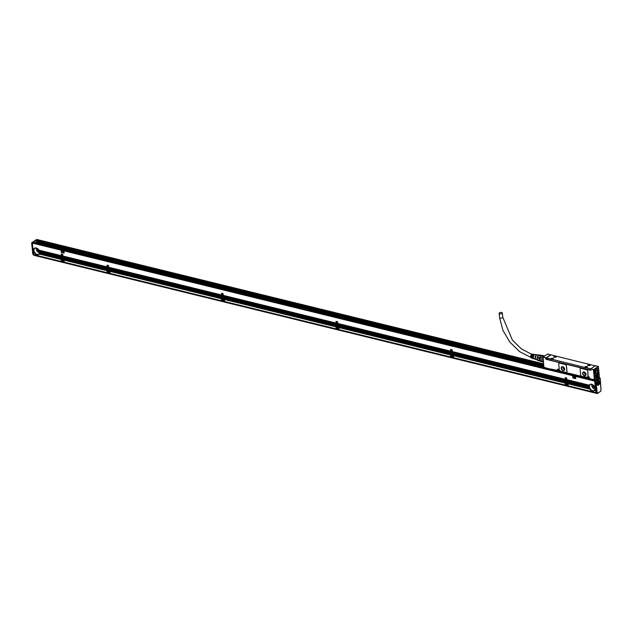 <?xml version="1.0" encoding="UTF-8"?>
<svg xmlns="http://www.w3.org/2000/svg" width="633" height="633" viewBox="0 0 633 633"><rect width="100%" height="100%" fill="white"/><g stroke="black" fill="none" stroke-linecap="round" stroke-linejoin="round"><path stroke-width="0.95" d="M597.378 392.595L595.875 392.618L594.704 381.09L32.362 243.112L32.924 248.674L33.81 248.896A3.806 2.659 55.6 0 1 34.404 248.247A3.806 2.659 55.6 0 1 38.914 250.146L61.314 255.645L61.314 253.817L61.694 255.732L62.572 255.954L62.572 254.126L62.952 256.049L107.119 266.881L107.009 265.077L107.507 266.976L108.385 267.189L108.275 265.385L108.765 267.284L221.653 294.986L221.542 293.174L222.033 295.081L222.911 295.294L222.8 293.483L223.299 295.389L336.186 323.083L336.076 321.279L336.566 323.178L337.444 323.392L337.334 321.588L337.824 323.487L450.712 351.188L450.601 349.376L451.1 351.283L451.978 351.497L451.859 349.685L452.358 351.592L565.245 379.286L565.245 377.466L565.625 379.381L566.503 379.594L566.503 377.774L566.883 379.689L589.283 385.188A3.806 2.659 55.6 0 1 589.869 384.54A3.806 2.659 55.6 0 1 594.387 386.439L595.273 386.652M596.112 392.531L596.555 392.745L596.112 392.531L595.012 381.652M595.06 380.702L596.492 392.618L597.148 392.436L596.009 381.216L595.06 380.702L599.443 377.695L600.195 378.13L601.057 390.15M599.823 381.881A2.453 1.385 103.8 0 0 597.884 380.908A2.453 1.385 103.8 0 0 596.927 383.867A2.453 1.385 103.8 0 0 597.03 384.389A2.453 1.385 103.8 0 0 598.778 384.919A2.453 1.385 103.8 0 0 599.823 381.881M598.913 381.208A1.978 1.116 103.8 0 0 598.462 380.86A1.978 1.116 103.8 0 0 597.734 381.074M596.966 384.16A1.788 1.005 103.8 0 0 597.378 384.468A1.788 1.005 103.8 0 0 597.639 384.468M598.462 381.113A1.788 1.005 103.8 0 0 598.225 380.995A1.788 1.005 103.8 0 0 597.726 381.082M596.974 384.176A1.978 1.116 103.8 0 0 597.52 384.698A1.978 1.116 103.8 0 0 598.082 384.603M599.285 381.794A1.788 1.005 103.8 0 0 599.277 381.754A1.788 1.005 103.8 0 0 598.723 381.121A1.788 1.005 103.8 0 0 597.228 383.289L596.966 383.226A1.788 1.005 103.8 0 0 596.974 383.511A1.788 1.005 103.8 0 0 597.022 383.772L597.283 383.843A1.788 1.005 103.8 0 0 597.869 384.587A1.788 1.005 103.8 0 0 598.652 384.286A1.788 1.005 103.8 0 0 598.683 384.255M599.38 382.474L597.417 383.82A1.693 0.95 103.8 0 0 598.707 384.223A1.693 0.95 103.8 0 0 599.38 382.474L599.095 382.356A1.788 1.005 103.8 0 0 599.087 382.087M599.095 382.356L597.022 383.772M597.362 383.266L599.324 381.921A1.693 0.95 103.8 0 0 599.301 381.826A1.693 0.95 103.8 0 0 598.185 381.39A1.693 0.95 103.8 0 0 597.362 383.266L597.228 383.289M599.831 377.79L600.116 378.407L599.831 377.79L595.447 380.797L596.009 381.216L600.116 378.407L599.443 377.695M600.116 378.407L601.026 390.355A0.76 0.427 103.8 0 1 600.646 391.226L597.647 393.386A1.234 0.696 103.8 0 1 597.236 393.481L600.306 391.558M596.856 393.386L597.236 393.481A1.234 0.696 103.8 0 1 596.832 392.951L596.452 392.856A1.234 0.696 103.8 0 0 596.856 393.386A1.234 0.696 103.8 0 0 597.061 393.386M596.389 392.808A1.424 0.807 103.8 0 0 596.872 393.441A1.424 0.807 103.8 0 0 597.085 393.441M596.872 393.441L34.142 255.368A1.424 0.807 -76.2 0 1 33.668 254.735L32.22 242.937L36.864 239.662M566.63 377.846L567.128 382.767L567.856 383.289L589.386 388.401A3.806 2.659 55.6 0 1 589.252 388.076L589.181 387.894A3.806 2.659 55.6 0 1 589.094 387.586L589.046 387.412A3.806 2.659 55.6 0 1 588.991 387.103L588.975 386.937A3.806 2.659 55.6 0 1 588.951 386.636L567.049 381.264L588.975 386.937M566.788 383.313L567.587 383.511L566.883 382.902L565.364 382.846L566.108 383.147A0.997 0.696 55.6 0 1 566.788 383.313L567.864 383.305M567.88 383.361L567.991 385.853L567.611 383.685M565.926 382.356L566.804 382.577L565.957 382.221L565.586 382.751M565.364 377.537L565.847 382.245L565.427 382.403A0.712 0.498 55.6 0 0 565.103 382.443L564.976 382.577A0.712 0.498 55.6 0 0 564.921 382.854L565.301 385.188L453.829 357.835L565.316 385.196L565.206 382.704A0.712 0.498 -124.4 0 1 565.253 382.387M452.097 349.748L452.595 354.662L453.323 355.184L565.103 382.443L453.268 355.026M450.775 354.852L453.331 355.2M453.347 355.263L453.457 357.756L453.109 355.501L452.492 355.437A0.997 0.696 55.6 0 1 451.408 356.308A0.997 0.696 55.6 0 1 451.369 355.16L450.791 355.018L450.997 357.067L453.283 357.629M450.838 349.44L451.313 354.14L450.902 354.298A0.712 0.498 55.6 0 0 450.569 354.345L450.443 354.48A0.712 0.498 55.6 0 0 450.387 354.757L450.775 357.091L339.296 329.738L450.791 357.099L450.672 354.607A0.712 0.498 -124.4 0 1 450.728 354.29M337.563 321.643L338.069 326.565L338.79 327.079M336.242 326.747L338.805 327.103A0.712 0.498 55.6 0 1 338.908 327.403L339.138 329.627L450.617 356.972M338.813 327.158L338.932 329.651L338.576 327.396L337.935 327.245L338.544 327.483M337.808 326.842L336.527 326.549M336.305 321.335L336.788 326.042L336.368 326.201A0.712 0.498 55.6 0 0 336.036 326.24L335.917 326.375A0.712 0.498 55.6 0 0 335.862 326.652L336.242 328.986L224.802 301.648M336.194 326.185A0.712 0.498 -124.4 0 0 336.147 326.501L336.258 328.994L224.778 301.64M223.038 293.546L223.536 298.459L224.264 298.974A0.712 0.498 55.6 0 1 224.383 299.298L224.604 301.522L336.083 328.875M221.716 298.649L224.272 298.998M224.288 299.061L224.399 301.553L224.05 299.298L223.409 299.14L224.019 299.377M223.283 298.744L221.993 298.444M221.779 293.237L222.254 297.937L221.843 298.096A0.712 0.498 55.6 0 0 221.51 298.143L221.384 298.278A0.712 0.498 55.6 0 0 221.328 298.554L221.708 300.889L110.237 273.535L221.708 300.889M221.669 298.088A0.712 0.498 -124.4 0 0 221.613 298.404L221.724 300.897M108.504 265.441L109.003 270.354L109.731 270.877A0.712 0.498 55.6 0 1 109.849 271.201L110.079 273.424L221.55 300.77M107.183 270.544L221.384 298.278M109.754 270.956L109.873 273.448L109.517 271.193L108.876 271.043L109.485 271.28M107.246 265.132L107.721 269.84L107.309 269.998A0.712 0.498 55.6 0 0 106.977 270.038L106.858 270.172A0.712 0.498 55.6 0 0 106.795 270.449L107.199 272.791L106.842 270.544L64.083 260.052L64.265 262.181L107.024 272.673M62.691 254.205L63.189 259.119L63.917 259.633A0.712 0.498 55.6 0 1 64.036 259.957L106.795 270.449M61.369 259.308L106.858 270.172M63.941 259.712L64.06 262.204L63.704 259.957L63.063 259.799L63.672 260.036M61.433 253.888L61.915 258.596L61.496 258.755A0.712 0.498 55.6 0 0 61.164 258.802L61.045 258.937A0.712 0.498 55.6 0 0 60.99 259.214L61.385 261.556L61.029 259.301L39.27 253.96L60.99 259.214M36.026 240.318L33.066 242.368M61.369 261.548L33.533 254.64L61.211 261.429M33.327 252.591L34.309 252.741L33.351 252.512L33.533 254.64M33.351 252.512L34.19 252.638A3.806 2.659 55.6 0 1 34.008 252.298L33.913 252.108A3.806 2.659 55.6 0 1 33.778 251.792L33.707 251.61A3.806 2.659 55.6 0 1 33.62 251.293L33.573 251.119A3.806 2.659 55.6 0 1 33.517 250.81L33.502 250.644A3.806 2.659 55.6 0 1 33.478 250.344L33.502 250.644M34.008 252.211L33.304 252.417M33.304 252.045L33.913 252.108M33.794 251.705L33.256 251.95M33.256 251.57L33.707 251.61M33.636 251.214L33.209 251.483M33.09 250.249L33.478 250.185A3.806 2.659 55.6 0 1 33.502 249.893L33.066 250.082M33.043 249.782L33.517 249.734A3.806 2.659 55.6 0 1 33.581 249.457L33.019 249.616M32.995 249.315L33.628 249.307A3.806 2.659 55.6 0 1 33.731 249.038L32.971 249.149M595.463 380.425L32.552 242.613L32.362 243.112M32.552 242.613L33.114 242.439M61.164 258.802L39.475 253.477L61.164 258.802M61.314 255.645L61.401 256.143L39.27 250.858A3.806 2.659 55.6 0 1 39.396 251.174L61.409 256.579L61.401 256.143M39.396 251.174L61.409 256.579M61.425 256.745L39.562 251.839A3.806 2.659 55.6 0 1 39.61 252.14L61.504 257.512L61.496 257.077M39.475 253.477A3.806 2.659 55.6 0 0 39.555 253.208L39.586 253.05A3.806 2.659 55.6 0 0 39.618 252.765L39.626 252.599A3.806 2.659 55.6 0 0 39.618 252.306L61.504 257.512M61.52 257.686L39.657 252.63M39.618 252.765L61.591 258.011M61.567 258.153L39.61 253.073A3.569 2.492 -124.4 0 1 39.562 253.192L61.63 258.786M62.873 258.929L61.994 258.715M62.018 258.573L62.896 258.786M62.825 258.462L61.947 258.24M61.971 258.106L62.849 258.319M62.778 257.995L61.899 257.773M61.923 257.639L62.802 257.853M62.73 257.528L61.852 257.307M61.876 257.172L62.754 257.386M62.683 257.053L61.805 256.84M61.828 256.697L62.707 256.919M62.635 256.587L61.757 256.373M61.781 256.23L62.659 256.452M62.588 256.12L61.71 255.906M61.417 259.395L61.591 261.524L63.886 262.086M61.409 259.332L61.971 259.617A0.997 0.696 55.6 0 0 63.158 261.215A0.997 0.696 55.6 0 0 63.086 259.894M64.044 262.197L61.789 261.651M64.06 262.204L61.591 261.524M62.169 259.498L62.145 259.506A0.997 0.696 55.6 0 1 62.857 259.672L63.704 259.957M63.276 258.881L107.381 269.389L63.253 259.024L107.444 270.03M107.381 269.389L63.205 258.557M63.229 258.414L107.404 269.254M107.333 268.922L63.158 258.082M63.181 257.947L107.357 268.78M107.286 268.455L63.11 257.615M63.134 257.481L107.309 268.313M107.238 267.988L63.063 257.148M63.086 257.014L107.262 267.846M107.191 267.522L63.015 256.681M63.039 256.539L107.214 267.379M107.143 267.055L62.968 256.215M63.759 259.435L106.977 270.038L63.759 259.435A0.712 0.498 55.6 0 0 63.403 259.221L63.253 259.024M107.183 272.783L64.424 262.291L107.199 272.791M108.686 270.164L107.808 269.951M107.832 269.816L108.71 270.03M108.639 269.698L107.76 269.484M107.784 269.341L108.662 269.563M108.591 269.231L107.713 269.017M107.737 268.875L108.615 269.096M108.544 268.764L107.665 268.55M107.689 268.408L108.567 268.621M108.496 268.297L107.618 268.083M107.642 267.941L108.52 268.155M108.449 267.83L107.57 267.617M107.594 267.474L108.472 267.688M108.401 267.363L107.523 267.15M107.23 270.631L107.404 272.768L109.691 273.329M107.222 270.576L107.784 270.861A0.997 0.696 55.6 0 0 108.971 272.459A0.997 0.696 55.6 0 0 108.9 271.13M107.578 272.886L109.873 273.448L107.594 272.886M107.982 270.742L107.958 270.742A0.997 0.696 55.6 0 1 108.662 270.908L109.517 271.193M109.09 270.125L221.906 297.494L109.066 270.259L221.969 298.127M221.906 297.494L109.018 269.793M109.042 269.65L221.93 297.352M221.859 297.027L108.971 269.326M108.995 269.183L221.882 296.885M221.811 296.56L108.923 268.859M108.947 268.716L221.835 296.418M221.764 296.086L108.876 268.392M108.9 268.25L221.787 295.951M221.716 295.619L108.829 267.925M108.852 267.783L221.74 295.484M221.669 295.152L108.781 267.458M109.572 270.679L221.51 298.143L109.572 270.679A0.712 0.498 55.6 0 0 109.216 270.465L109.066 270.259M223.22 298.27L222.341 298.056L223.291 298.594M222.365 297.914L223.243 298.127M223.172 297.803L222.294 297.589M222.318 297.447L223.196 297.66M223.125 297.336L222.246 297.122M222.27 296.98L223.148 297.194M223.077 296.869L222.199 296.648M222.223 296.513L223.101 296.727M223.03 296.402L222.151 296.181M222.175 296.046L223.053 296.26M222.974 295.928L222.104 295.714M222.128 295.579L223.006 295.793M222.927 295.461L222.056 295.247M222.341 298.056L222.373 298.515M221.756 298.736L221.938 300.865L224.224 301.427M221.748 298.673L222.31 298.958A0.997 0.696 55.6 0 0 223.504 300.556A0.997 0.696 55.6 0 0 223.433 299.235M221.938 300.865L224.399 301.553L222.128 300.991M222.515 298.839L222.492 298.847A0.997 0.696 55.6 0 1 223.196 299.013L224.05 299.298M223.623 298.222L336.44 325.591L223.599 298.365L336.503 326.232M336.44 325.591L223.552 297.898M223.576 297.755L336.463 325.457M336.392 325.125L223.504 297.431M223.528 297.288L336.416 324.99M336.345 324.658L223.457 296.956M223.481 296.822L336.368 324.515M336.297 324.191L223.409 296.489M223.433 296.355L336.321 324.049M336.25 323.724L223.362 296.022M223.386 295.888L336.273 323.582M336.202 323.257L223.314 295.556M224.106 298.776L336.036 326.24L224.106 298.776A0.712 0.498 55.6 0 0 223.75 298.562L223.599 298.365M224.201 298.823L335.917 326.375M336.891 326.019L337.769 326.232M337.698 325.9L336.819 325.686M336.843 325.544L337.721 325.766M337.65 325.433L336.772 325.22M336.796 325.077L337.674 325.299M337.603 324.966L336.724 324.753M336.748 324.61L337.626 324.824M337.555 324.5L336.677 324.286M336.701 324.143L337.579 324.357M337.508 324.033L336.629 323.819M336.653 323.677L337.531 323.89M337.46 323.566L336.582 323.352M336.289 326.834L336.463 328.97L338.758 329.532M336.281 326.778L336.993 326.952L336.258 326.921M336.463 328.97L338.932 329.651L336.661 329.089M337.041 326.945L337.017 326.945A0.997 0.696 55.6 0 1 337.729 327.111L338.576 327.396M338.157 326.327L450.973 353.697L338.125 326.462L451.036 354.33M450.973 353.697L338.077 325.995M338.109 325.86L450.997 353.554M450.925 353.23L338.03 325.528M338.054 325.386L450.949 353.087M450.878 352.763L337.982 325.061M338.006 324.919L450.902 352.621M450.831 352.296L337.935 324.594M337.959 324.452L450.854 352.154M450.783 351.821L337.887 324.128M337.911 323.985L450.807 351.687M450.736 351.355L337.84 323.661M338.639 326.881L450.569 354.345L338.639 326.881A0.712 0.498 55.6 0 0 338.275 326.668L338.125 326.462M338.734 326.921L450.443 354.48M452.279 354.472L451.4 354.258M451.424 354.116L452.302 354.33M452.231 354.005L451.353 353.792M451.376 353.649L452.255 353.863M452.184 353.538L451.305 353.325M451.329 353.182L452.207 353.396M452.136 353.072L451.258 352.85M451.282 352.716L452.16 352.929M452.089 352.605L451.21 352.383M451.234 352.249L452.112 352.462M452.041 352.13L451.163 351.916M451.187 351.782L452.065 351.995M451.994 351.663L451.115 351.45M450.815 354.876L451.369 355.16M453.442 357.748L451.155 357.186L453.457 357.756M451.574 355.05L451.551 355.05A0.997 0.696 55.6 0 1 452.255 355.216L453.109 355.501M452.682 354.425L565.498 381.794L452.658 354.567L565.562 382.435M565.498 381.794L452.611 354.1M452.635 353.958L565.522 381.659M565.451 381.327L452.563 353.633M452.587 353.491L565.475 381.193M565.404 380.86L452.516 353.167M452.54 353.024L565.427 380.718M565.356 380.393L452.468 352.692M452.492 352.557L565.38 380.251M565.309 379.927L452.421 352.225M452.445 352.09L565.332 379.784M565.261 379.46L452.373 351.758M452.856 355.192L453.133 355.002A0.712 0.498 55.6 0 0 452.809 354.765L452.658 354.567M564.976 382.577L453.323 355.184A0.712 0.498 55.6 0 1 453.442 355.501L453.671 357.724L565.142 385.078M565.957 382.221L566.836 382.435M566.757 382.103L565.878 381.889M565.91 381.754L566.788 381.968M566.709 381.636L565.831 381.422M565.862 381.28L566.733 381.501M566.662 381.169L565.783 380.955M565.815 380.813L566.685 381.034M566.614 380.702L565.736 380.488M565.767 380.346L566.638 380.56M566.567 380.235L565.688 380.022M565.72 379.879L566.59 380.093M566.519 379.768L565.641 379.555M566.005 382.743L566.891 382.965M565.301 382.949L565.522 385.173L567.817 385.734M567.975 385.845L565.68 385.283L567.991 385.853M589.244 387.934L567.168 382.498L589.094 387.586M589.094 387.443L567.144 382.197M567.168 382.063L588.991 387.103M589.014 386.961L567.097 381.731M567.073 381.121L588.991 386.502L567.049 381.264M567.026 381.098L589.014 386.114L567.002 380.797M567.026 380.655L589.022 386.051L567.033 380.718M566.978 380.623L589.101 385.679L566.954 380.33M566.978 380.188L589.117 385.624L566.986 380.251M566.931 380.156L589.268 385.26L566.907 379.863M589.283 385.188L566.939 379.784M567.382 383.297L567.666 383.1A0.712 0.498 55.6 0 0 567.342 382.87L589.252 388.076M567.975 383.606L589.663 388.931A3.806 2.659 55.6 0 1 589.473 388.591L567.856 383.289A0.712 0.498 55.6 0 1 567.975 383.606L568.197 385.829L595.875 392.618M568.197 385.829L596.049 392.737L568.394 385.948M594.893 380.591L594.704 381.09M599.586 377.695L598.81 378.13M61.053 250.304L61.354 252.432L64.028 253.089L63.806 250.961L61.14 250.304M64.162 253.05L63.862 250.921L61.195 250.264M572.628 375.828L572.92 377.948L575.595 378.605L575.381 376.477L572.707 375.828M575.761 378.55L575.437 376.445L572.762 375.788M33.019 249.173L33.581 249.457M33.185 251.182L33.62 251.293M33.233 251.657L33.778 251.792M33.28 252.124L34.008 252.298M61.005 259.38L39.206 254.031A3.806 2.659 55.6 0 1 38.708 254.529A3.806 2.659 55.6 0 1 34.317 252.836M61.108 258.865L39.475 253.556L61.045 258.937M38.914 250.146L61.33 255.811M39.586 253.05L61.599 258.446M39.626 252.599L61.551 257.979M39.562 251.839L61.472 257.212M39.452 251.356A3.806 2.659 55.6 0 1 39.531 251.665L61.456 257.045M39.27 250.858L61.377 256.278M39.024 250.344A3.806 2.659 55.6 0 1 39.191 250.668L61.361 256.112M62.026 259.008L62.904 259.221M61.741 256.207L62.62 256.42M61.789 256.674L62.667 256.887M61.836 257.14L62.714 257.354M61.884 257.607L62.762 257.821M61.931 258.074L62.809 258.288M61.979 258.541L62.857 258.755M62.857 259.672L63.656 259.862M61.385 259.475L61.971 259.617M63.237 258.85L107.404 269.69M62.999 256.515L107.167 267.348M63.047 256.982L107.214 267.814M63.094 257.449L107.262 268.289M63.142 257.916L107.309 268.756M63.189 258.383L107.357 269.223M64.06 260.131L106.811 270.623M107.839 270.251L108.718 270.465M107.555 267.442L108.433 267.656M107.602 267.909L108.48 268.131M107.65 268.376L108.528 268.598M107.697 268.851L108.575 269.065M107.745 269.318L108.623 269.531M107.792 269.785L108.67 269.998M108.662 270.908L109.462 271.106M107.199 270.718L107.784 270.861M109.05 270.093L221.938 297.787M108.813 267.751L221.7 295.453M108.86 268.218L221.748 295.92M108.908 268.685L221.795 296.386M108.955 269.16L221.843 296.853M109.003 269.626L221.89 297.32M109.849 271.201L221.328 298.554M109.865 271.367L221.344 298.721M222.365 298.349L223.243 298.57M222.08 295.548L222.958 295.761M222.128 296.015L223.006 296.228M222.175 296.481L223.053 296.695M222.223 296.948L223.101 297.162M222.27 297.415L223.148 297.629M222.318 297.882L223.196 298.096M223.196 299.013L223.995 299.203M221.724 298.816L222.31 298.958M223.584 298.19L336.471 325.892M223.346 295.856L336.234 323.55M223.394 296.323L336.281 324.025M223.441 296.79L336.329 324.492M223.489 297.257L336.376 324.958M223.536 297.724L336.424 325.425M224.383 299.298L335.862 326.652M224.399 299.472L335.878 326.826M336.898 326.454L337.777 326.668M336.614 323.645L337.492 323.859M336.661 324.112L337.539 324.333M336.709 324.579L337.587 324.8M336.756 325.053L337.634 325.267M336.803 325.52L337.682 325.734M336.851 325.987L337.729 326.201M337.729 327.111L338.528 327.308M337.967 327.332A0.997 0.696 55.6 0 1 336.875 328.211A0.997 0.696 55.6 0 1 336.843 327.063M338.109 326.296L450.997 353.989M337.872 323.954L450.759 351.655M337.919 324.42L450.807 352.122M337.967 324.895L450.854 352.589M338.014 325.362L450.902 353.056M338.062 325.829L450.949 353.523M338.908 327.403L450.387 354.757M338.932 327.57L450.403 354.923M451.432 354.551L452.31 354.773M451.147 351.75L452.025 351.964M451.194 352.217L452.073 352.431M451.242 352.684L452.12 352.897M451.289 353.151L452.168 353.364M451.337 353.618L452.215 353.831M451.384 354.084L452.263 354.306M452.255 355.216L453.054 355.414M452.492 355.437L453.078 355.58M452.642 354.393L565.53 382.095M452.405 352.059L565.293 379.753M452.453 352.526L565.34 380.227M452.5 352.992L565.388 380.694M452.548 353.459L565.435 381.161M452.595 353.926L565.483 381.628M453.442 355.501L564.921 382.854M453.457 355.675L564.937 383.028M565.957 382.656L566.836 382.87M565.673 379.847L566.551 380.069M565.72 380.314L566.598 380.536M565.767 380.789L566.646 381.003M565.815 381.256L566.693 381.47M565.862 381.723L566.741 381.936M565.91 382.19L566.788 382.403M565.957 382.823L566.867 383.044M566.108 383.147L565.902 383.266A0.997 0.696 55.6 0 0 567.097 384.864A0.997 0.696 55.6 0 0 567.026 383.543M565.316 383.123L565.902 383.266M565.34 382.981L566.06 383.155L565.348 383.044M567.168 382.498L589.181 387.894M567.121 382.031L589.046 387.412M595.669 390.569L594.672 390.324A3.806 2.659 55.6 0 1 594.181 390.822A3.806 2.659 55.6 0 1 589.79 389.121L589.663 388.931M567.991 383.772L589.79 389.121M594.387 386.439L595.289 386.826M594.498 386.628A3.806 2.659 55.6 0 1 594.664 386.961L595.321 387.127M594.664 386.961L595.337 387.293M594.743 387.151A3.806 2.659 55.6 0 1 594.87 387.467L595.368 387.594M594.87 387.467L595.384 387.76M594.925 387.649A3.806 2.659 55.6 0 1 595.004 387.958L595.416 388.061M595.004 387.958L595.431 388.227M595.036 388.132A3.806 2.659 55.6 0 1 595.075 388.433L595.463 388.527M595.479 388.694L595.075 388.433M595.091 388.599A3.806 2.659 55.6 0 1 595.099 388.891L595.511 388.994M595.526 389.16L595.099 388.891M595.091 389.058A3.806 2.659 55.6 0 1 595.06 389.342L595.558 389.461M595.574 389.635L595.06 389.342M595.075 389.358A3.569 2.492 -124.4 0 1 595.036 389.485A3.806 2.659 55.6 0 1 594.949 389.77L595.606 389.928M595.621 390.102L594.949 389.77M594.893 389.92A3.806 2.659 55.6 0 1 594.767 390.181L595.653 390.395M546.176 357.93L545.828 359.259L590.882 370.313L590.724 369.11M587.717 378.028L587.44 377.466A1.282 0.894 55.6 0 1 587.432 377.315L587.289 377.577M580.485 368.469A1.424 0.997 55.6 0 1 580.508 368.446A1.424 0.997 55.6 0 1 581.189 368.351L586.53 369.664A1.424 0.997 55.6 0 1 587.804 371.215L587.748 371.255A1.424 0.997 -124.4 0 0 586.475 369.696L581.134 368.39A1.424 0.997 -124.4 0 0 580.453 368.485A1.424 0.997 -124.4 0 0 580.113 369.379L580.667 374.823A1.424 0.997 -124.4 0 0 581.941 376.382L587.377 377.355A1.282 0.894 -124.4 0 1 588.017 376.588L587.748 371.255M588.168 376.524L587.804 371.215M559.105 363.223A1.424 0.997 55.6 0 1 559.129 363.2A1.424 0.997 55.6 0 1 559.809 363.105L565.15 364.418A1.424 0.997 55.6 0 1 566.424 365.969L566.369 366.009A1.424 0.997 -124.4 0 0 565.095 364.45L559.754 363.144A1.424 0.997 -124.4 0 0 559.074 363.239A1.424 0.997 -124.4 0 0 558.733 364.133L559.287 369.577A1.424 0.997 -124.4 0 0 560.561 371.136L565.91 372.449A1.424 0.997 -124.4 0 0 566.582 372.346A1.424 0.997 -124.4 0 0 566.923 371.452L566.369 366.009M566.614 372.331A1.424 0.997 55.6 0 0 566.646 372.307A1.424 0.997 55.6 0 0 566.978 371.413L566.424 365.969M594.529 379.697L593.279 379.317L594.427 379.602L593.43 369.775L598.327 366.396L596.239 368.351L593.532 369.68M597.932 377.228L597.932 377.228A1.978 1.116 103.8 0 0 598.074 375.955L598.035 375.535A1.978 1.116 103.8 0 0 597.758 374.72L597.781 373.731A3.474 1.962 103.8 0 0 597.125 368.469A3.474 1.962 103.8 0 0 596.745 368.485A3.474 1.962 103.8 0 0 594.514 371.397A3.474 1.962 103.8 0 0 595.139 375.021A3.474 1.962 103.8 0 0 595.574 375.242L595.788 376.073A1.978 1.116 103.8 0 0 595.7 377.133L595.748 377.553A1.978 1.116 103.8 0 0 596.112 378.479L594.616 379.753L596.041 378.779M598.296 373.858L598.486 374.95L598.446 373.755M598.058 374.696L598.596 374.871L598.478 373.723M595.463 376.406L594.957 376.152L594.727 377.062L595.463 376.406M597.52 368.817A3.379 1.907 103.8 0 0 597.006 368.533A3.379 1.907 103.8 0 0 596.895 368.509A3.379 1.907 103.8 0 0 596.634 368.509M595.052 374.95A3.379 1.907 103.8 0 0 595.4 375.1A3.379 1.907 103.8 0 0 595.518 375.124A3.379 1.907 103.8 0 0 595.985 375.084M597.781 373.731L597.125 374.364A3.402 1.923 103.8 0 1 595.993 375.14L595.439 375.132L595.645 375.986M597.781 377.197A1.978 1.116 103.8 0 0 597.924 375.923L597.884 375.496A1.978 1.116 103.8 0 0 597.592 374.649L597.599 373.652M596.088 378.455L596.049 378.376A1.788 1.005 103.8 0 0 596.144 378.407A1.788 1.005 103.8 0 0 596.547 378.368L596.223 375.227M597.489 377.197L597.694 377.244A1.859 1.044 103.8 0 0 597.853 375.97A1.859 1.044 103.8 0 0 597.204 374.918A1.859 1.044 103.8 0 0 595.693 376.714M596.239 368.351L596.08 367.9L595.867 368.287M595.566 365.732L598.327 366.396L599.372 376.5L597.924 377.434M597.916 377.387L599.142 376.595M594.727 377.046L595.4 376.413L594.941 376.168M595.257 365.811L590.874 368.81L593.43 369.775M590.755 369.126L590.882 370.313M552.111 360.683L550.829 360.312M586.087 369.023L584.805 368.643M547.505 359.449L550.789 360.304M586.198 368.992L589.339 369.767M552.213 360.66L584.773 368.643M547.869 354.1L550.599 354.915L545.709 358.072L542.948 357.273L545.828 357.764L545.828 359.259M542.995 357.36L543.953 367.322L551.739 369.617M543.035 357.416L543.953 367.322M542.948 357.273L543.953 367.298L35.867 242.637M544.032 367.235L545.171 367.797M545.179 367.512L545.227 367.939L544.016 367.346M552.213 369.316L551.794 369.664L553.622 370.036M551.667 369.11L551.715 369.53L545.306 368.074L552.348 369.387M587.535 377.98L559.469 371.096L559.303 370.566M587.978 377.854L559.382 371.001L559.343 370.574A1.282 0.894 55.6 0 0 557.277 370.068L557.317 370.495M587.377 377.355L587.432 377.315A1.282 0.894 55.6 0 1 587.717 376.682M588.199 376.508L588.144 376.548A1.282 0.894 55.6 0 1 589.497 377.972L589.821 378.542L589.458 377.964M590.027 378.803L593.35 379.824M590.035 378.518L589.497 377.972M593.825 379.531L590.083 378.945L593.991 379.935M593.279 379.317L593.414 379.879L593.841 379.571M550.647 354.899L547.759 353.958L543.154 357.107M552.142 360.588L546.358 358.911M586.126 368.96L584.845 368.754M582.582 373.47A2.144 1.495 -124.4 0 0 583.721 375.424A2.144 1.495 -124.4 0 0 585.509 375.654A2.144 1.495 -124.4 0 0 586.016 374.309A2.144 1.495 -124.4 0 0 584.876 372.354A2.144 1.495 -124.4 0 0 583.088 372.125A2.144 1.495 -124.4 0 0 582.582 373.47M561.202 368.224A2.144 1.495 -124.4 0 0 562.341 370.178A2.144 1.495 -124.4 0 0 564.13 370.408A2.144 1.495 -124.4 0 0 564.636 369.063A2.144 1.495 -124.4 0 0 563.497 367.108A2.144 1.495 -124.4 0 0 561.708 366.879A2.144 1.495 -124.4 0 0 561.202 368.224M595.131 365.803L551.074 354.899L546.255 357.851L590.716 368.873M586.008 369.039L590.755 369.957M552.031 360.707L584.813 368.707M557.815 370.455L557.277 370.068M552.696 369.474L589.568 378.684M588.389 376.698A0.95 0.665 -124.4 0 0 587.93 377.379L587.843 377.98M558.235 369.3A0.95 0.665 -124.4 0 0 557.768 369.981L557.681 370.582M583.128 372.093A2.144 1.495 -124.4 0 0 582.661 373.407A2.144 1.495 -124.4 0 0 583.776 375.345A2.144 1.495 -124.4 0 0 585.549 375.63M561.748 366.847A2.144 1.495 -124.4 0 0 561.281 368.169A2.144 1.495 -124.4 0 0 562.397 370.099A2.144 1.495 -124.4 0 0 564.169 370.384M596.974 378.051A1.693 0.95 103.8 0 0 596.982 378.043A1.693 0.95 103.8 0 0 597.568 375.646A1.693 0.95 103.8 0 0 596.674 375.084L596.911 378.115A1.788 1.005 103.8 0 0 596.927 378.099A1.788 1.005 103.8 0 0 596.935 378.091L596.642 378.051A1.788 1.005 103.8 0 1 596.595 378.099M597.56 375.606A1.788 1.005 103.8 0 0 597.544 375.567A1.788 1.005 103.8 0 0 596.99 374.942A1.788 1.005 103.8 0 0 596.879 374.926M587.922 365.391A1.329 0.586 -5.8 0 0 589.442 365.589A1.329 0.586 -5.8 0 0 590.454 364.909A1.329 0.586 -5.8 0 0 590.328 364.695A1.329 0.586 -5.8 0 0 588.809 364.497A1.329 0.586 -5.8 0 0 587.796 365.178A1.329 0.586 -5.8 0 0 587.922 365.391A1.234 0.546 -5.8 0 0 587.915 365.391L587.915 365.336A1.234 0.546 -5.8 0 0 587.922 365.391M553.946 357.052A1.329 0.586 -5.8 0 0 555.465 357.257A1.329 0.586 -5.8 0 0 556.47 356.577A1.329 0.586 -5.8 0 0 556.352 356.363A1.329 0.586 -5.8 0 0 554.832 356.157A1.329 0.586 -5.8 0 0 553.82 356.846A1.329 0.586 -5.8 0 0 553.946 357.052A1.234 0.546 -5.8 0 0 553.938 357.052L553.93 357.004A1.234 0.546 -5.8 0 0 553.946 357.059M586.324 366.483A1.329 0.586 -5.8 0 0 584.821 367.219A1.329 0.586 -5.8 0 0 585.968 367.686A1.329 0.586 -5.8 0 0 587.471 366.95A1.329 0.586 -5.8 0 0 586.324 366.483M552.348 358.151A1.329 0.586 -5.8 0 0 550.845 358.887A1.329 0.586 -5.8 0 0 551.992 359.346A1.329 0.586 -5.8 0 0 553.495 358.618A1.329 0.586 -5.8 0 0 552.348 358.151M586.554 378.407L586.467 377.893M557.159 371.191L557.451 370.772M582.851 373.454A1.907 1.329 -124.4 0 0 583.863 375.195A1.907 1.329 -124.4 0 0 585.454 375.401A1.907 1.329 -124.4 0 0 585.905 374.206A1.907 1.329 -124.4 0 0 584.892 372.465A1.907 1.329 -124.4 0 0 583.302 372.259A1.907 1.329 -124.4 0 0 582.851 373.454M561.471 368.208A1.907 1.329 -124.4 0 0 562.484 369.949A1.907 1.329 -124.4 0 0 564.074 370.155A1.907 1.329 -124.4 0 0 564.525 368.96A1.907 1.329 -124.4 0 0 563.512 367.219A1.907 1.329 -124.4 0 0 561.922 367.013A1.907 1.329 -124.4 0 0 561.471 368.208M596.357 375.258L596.642 378.051M595.835 378.012A1.693 0.95 103.8 0 0 596.61 378.297M587.82 365.265A1.329 0.586 174.2 0 1 588.919 364.648A1.329 0.586 174.2 0 1 590.344 364.869A1.329 0.586 174.2 0 1 590.447 364.996M553.843 356.925A1.329 0.586 174.2 0 1 554.943 356.316A1.329 0.586 174.2 0 1 556.367 356.529A1.329 0.586 174.2 0 1 556.47 356.656M587.464 367.037A1.329 0.586 -5.8 0 0 586.34 366.657A1.329 0.586 -5.8 0 0 584.845 367.306M553.487 358.697A1.329 0.586 -5.8 0 0 552.364 358.318A1.329 0.586 -5.8 0 0 550.868 358.966M584.18 372.125A1.907 1.329 -124.4 0 0 584.172 372.552A1.907 1.329 -124.4 0 0 585.897 374.633M562.8 366.879A1.907 1.329 -124.4 0 0 562.792 367.306A1.907 1.329 -124.4 0 0 564.517 369.387M590.375 365.138A1.234 0.546 -5.8 0 0 590.375 365.13L590.375 365.091A1.234 0.546 -5.8 0 0 589.307 364.655A1.234 0.546 -5.8 0 0 587.915 365.336M556.399 356.751L556.399 356.798A1.234 0.546 -5.8 0 0 556.399 356.798A1.234 0.546 -5.8 0 0 556.399 356.751A1.234 0.546 -5.8 0 0 555.331 356.324A1.234 0.546 -5.8 0 0 553.93 357.004M587.392 367.132L587.4 367.18A1.234 0.546 174.2 0 1 587.4 367.18A1.234 0.546 -5.8 0 0 587.392 367.132A1.234 0.546 -5.8 0 0 586.332 366.697A1.234 0.546 -5.8 0 0 584.932 367.377M553.416 358.84A1.234 0.546 174.2 0 1 553.416 358.848A1.234 0.546 -5.8 0 0 553.416 358.792A1.234 0.546 -5.8 0 0 552.348 358.365A1.234 0.546 -5.8 0 0 550.955 359.046A1.234 0.546 -5.8 0 0 550.963 359.101A1.234 0.546 174.2 0 1 550.963 359.085M584.742 372.362A1.211 0.847 -124.4 0 0 585.881 374.024M563.362 367.116A1.211 0.847 -124.4 0 0 564.501 368.778M588.73 377.79L588.619 378.186L588.081 377.687L588.54 377.395M588.674 377.83L588.54 377.41M558.575 370.392L558.456 370.788L557.926 370.281L558.377 369.996M558.52 370.432L558.385 370.012M589.014 365.376L589.584 364.98L588.714 365.162M555.038 357.036L555.608 356.648L554.737 356.822M586.031 367.417L586.601 367.021L585.731 367.203M552.055 359.077L552.625 358.689L551.754 358.864M540.899 355.912A2.999 1.693 103.8 0 0 540.843 355.975A2.999 1.693 103.8 0 0 540.796 356.015L543.589 356.806M544.704 356.039L541.761 355.319A3.236 1.828 103.8 0 0 540.986 355.833A3.236 1.828 103.8 0 0 540.93 355.888L540.717 356.102A2.999 1.693 103.8 0 0 539.996 357.344L543.019 358.08M543.027 358.167L539.949 357.479A2.999 1.693 103.8 0 0 539.672 358.721L543.185 359.718M540.028 357.431A3.236 1.828 103.8 0 0 539.72 358.808L539.656 358.856A2.999 1.693 103.8 0 0 539.799 360.24L543.32 361.111M542.497 355.627L544.791 355.983M540.93 355.888L543.874 356.616M539.72 358.808L543.154 359.655M539.799 360.24L543.62 361.182M539.894 360.541A3.236 1.828 103.8 0 0 540.424 361.348L543.423 362.084M539.672 358.721L537.085 358.08L537.251 359.718A2.999 1.693 103.8 0 0 537.433 360.09A2.999 1.693 103.8 0 0 537.726 360.446L540.147 361.039M541.429 355.477L538.968 354.868L541.524 355.422M540.796 356.015L538.216 355.382L537.362 356.838L539.949 357.479M537.251 359.718L539.83 360.351M538.968 354.868A2.999 1.693 103.8 0 0 538.216 355.382M537.362 356.838A2.999 1.693 103.8 0 0 537.085 358.08M538.422 355.184L537.425 354.947A2.382 1.345 103.8 0 0 535.993 355.849A2.382 1.345 103.8 0 0 536.293 359.568L537.29 359.813M537.884 355.058A2.524 1.424 103.8 0 0 537.164 354.789A2.524 1.424 103.8 0 0 535.945 355.77A2.524 1.424 103.8 0 0 535.985 359.584A2.524 1.424 103.8 0 0 536.752 359.679M536.958 354.836A2.382 1.345 103.8 0 0 536.768 354.836A2.382 1.345 103.8 0 0 535.613 355.754A2.382 1.345 103.8 0 0 535.653 359.354A2.382 1.345 103.8 0 0 535.827 359.449M534.568 354.472A2.176 1.226 103.8 0 0 534.347 354.401A2.176 1.226 103.8 0 0 533.089 355.24A2.176 1.226 103.8 0 0 532.582 356.957L532.606 356.688M534.149 354.393A2.144 1.211 103.8 0 0 533.959 354.33A2.144 1.211 103.8 0 0 532.717 355.16A2.144 1.211 103.8 0 0 532.218 356.854M533.714 354.338A2.113 1.195 103.8 0 0 533.492 354.258A2.113 1.195 103.8 0 0 532.274 355.073A2.113 1.195 103.8 0 0 531.783 356.727L531.799 356.49M533.295 354.251A2.081 1.171 103.8 0 0 533.105 354.195A2.081 1.171 103.8 0 0 531.902 354.994A2.081 1.171 103.8 0 0 531.419 356.616M533.105 354.195L532.329 354.061A2.026 1.139 103.8 0 0 531.158 354.844A2.026 1.139 103.8 0 0 531.364 357.985L532.116 358.231A2.081 1.171 103.8 0 0 532.306 358.262M532.725 358.389A2.113 1.195 103.8 0 1 532.488 358.357A2.113 1.195 103.8 0 1 531.87 357.574L531.506 357.471A2.081 1.171 103.8 0 0 532.116 358.231M533.548 358.658A2.176 1.226 103.8 0 1 533.31 358.626A2.176 1.226 103.8 0 1 532.67 357.811L532.306 357.7A2.144 1.211 103.8 0 0 532.939 358.5A2.144 1.211 103.8 0 0 533.128 358.539M535.747 359.425L534.133 358.895A2.247 1.266 103.8 0 1 533.469 358.041L533.105 357.938A2.216 1.25 103.8 0 0 533.761 358.769A2.216 1.25 103.8 0 0 533.951 358.808M536.879 354.82L535.202 354.543A2.247 1.266 103.8 0 0 533.904 355.406A2.247 1.266 103.8 0 0 533.382 357.194L533.405 356.885M535.004 354.535A2.216 1.25 103.8 0 0 534.814 354.472A2.216 1.25 103.8 0 0 533.532 355.335A2.216 1.25 103.8 0 0 533.018 357.083M532.495 356.664A1.693 0.95 -76.2 0 1 532.883 355.437A1.693 0.95 -76.2 0 1 533.271 354.978M531.657 356.458A1.693 0.95 -76.2 0 1 532.044 355.224A1.693 0.95 -76.2 0 1 532.575 354.67M533.342 356.87A1.693 0.95 -76.2 0 1 533.722 355.643A1.693 0.95 -76.2 0 1 533.951 355.327M499.785 313.81A1.622 0.712 174.2 0 1 499.128 313.319A1.622 0.712 174.2 0 1 499.975 312.583A1.622 0.712 174.2 0 1 501.692 312.504A1.622 0.712 174.2 0 1 502.349 312.995A1.622 0.712 174.2 0 1 501.494 313.723A1.622 0.712 174.2 0 1 499.785 313.81M543.605 363.872L37.212 239.63M36.991 239.575L36.469 240.382L543.7 364.837M598.565 378.297L597.085 377.933L598.557 378.305M543.715 364.94L37.838 240.817M37.371 241.608L543.81 365.874M35.859 239.962L36.722 239.622M32.338 242.629L36.801 239.606M31.951 242.534L32.22 242.937M33.391 254.458L32.892 253.991L31.832 242.843M38.842 254.426A3.806 2.659 55.6 0 1 35.709 253.857A3.806 2.659 55.6 0 1 33.778 250.446A3.806 2.659 55.6 0 1 34.546 248.16M594.316 390.719A3.806 2.659 55.6 0 1 591.182 390.15A3.806 2.659 55.6 0 1 589.252 386.739A3.806 2.659 55.6 0 1 590.019 384.453M62.081 259.53A0.997 0.696 -124.4 0 0 63.189 261.2M107.887 270.774A0.997 0.696 -124.4 0 0 108.995 272.435M222.42 298.879A0.997 0.696 -124.4 0 0 223.528 300.54M336.954 326.976A0.997 0.696 -124.4 0 0 338.062 328.638M451.479 355.081A0.997 0.696 -124.4 0 0 452.587 356.743M566.013 383.179A0.997 0.696 -124.4 0 0 567.121 384.84M594.933 387.594A2.144 1.495 55.6 0 1 593.469 386.272A2.144 1.495 55.6 0 1 593.153 385.03M35.709 242.748L545.108 367.741M552.205 369.482L552.712 369.601M543.945 367.243L35.939 242.597M36.105 242.479L543.929 367.085L36.073 242.502M543.913 366.942L36.247 242.384M36.69 242.075L543.874 366.523M35.915 247.93A3.569 2.492 -124.4 0 0 34.815 248.255A3.569 2.492 -124.4 0 0 33.968 250.494A3.569 2.492 -124.4 0 0 35.867 253.754A3.569 2.492 -124.4 0 0 38.85 254.142A3.569 2.492 -124.4 0 0 39.547 253.232M591.388 384.223A3.569 2.492 -124.4 0 0 590.288 384.548A3.569 2.492 -124.4 0 0 589.442 386.787A3.569 2.492 -124.4 0 0 591.341 390.047A3.569 2.492 -124.4 0 0 594.324 390.434A3.569 2.492 -124.4 0 0 595.02 389.524M62.572 250.921L62.153 252.393L63.189 252.63L62.438 250.858M63.197 252.622L62.556 250.929M574.772 378.138L574.02 376.374L573.64 377.774L574.772 378.138L574.004 376.382M62.295 259.483A0.95 0.665 -124.4 0 0 63.189 261.136L63.213 261.12A0.95 0.665 -124.4 0 0 63.34 260.994M108.108 270.718A0.95 0.665 -124.4 0 0 109.026 272.364A0.95 0.665 -124.4 0 0 109.153 272.237M222.642 298.823A0.95 0.665 -124.4 0 0 223.56 300.461A0.95 0.665 -124.4 0 0 223.678 300.343M337.286 326.929A0.95 0.665 -124.4 0 0 337.967 328.63A0.95 0.665 -124.4 0 0 338.212 328.44M451.701 355.026A0.95 0.665 -124.4 0 0 452.595 356.688A0.95 0.665 -124.4 0 0 452.777 356.434M566.234 383.123A0.95 0.665 -124.4 0 0 567.152 384.769A0.95 0.665 -124.4 0 0 567.271 384.642M592.884 384.832A2.144 1.495 -124.4 0 0 593.129 386.502A2.144 1.495 -124.4 0 0 594.988 387.91M36.255 248.001A3.569 2.492 -124.4 0 0 36.208 248.959A3.569 2.492 -124.4 0 0 39.602 252.891M591.728 384.294A3.569 2.492 -124.4 0 0 591.681 385.252A3.569 2.492 -124.4 0 0 595.075 389.184M39.46 251.301A2.144 1.495 55.6 0 1 37.996 249.98A2.144 1.495 55.6 0 1 37.679 248.737M39.523 251.618A2.144 1.495 55.6 0 1 37.656 250.209A2.144 1.495 55.6 0 1 37.41 248.54M62.2 260.329L62.525 259.823L63.118 260.551L62.778 260.883L62.39 260.377M108.014 271.565L108.338 271.066L108.931 271.794L108.591 272.127L108.203 271.612M222.547 299.67L222.863 299.164L223.457 299.892L223.125 300.224L222.737 299.718M337.072 327.767L337.397 327.269L337.99 327.997L337.65 328.329L337.262 327.815M451.606 355.873L451.922 355.366L452.524 356.094L452.184 356.426L451.796 355.92M567.026 384.033L566.709 384.532L566.329 384.017M567.033 384.025L566.48 383.685M596.365 368.612A3.331 1.883 -76.2 0 1 596.879 368.556A3.331 1.883 -76.2 0 1 596.998 368.58A3.331 1.883 -76.2 0 1 597.046 368.596M595.455 375.06A3.331 1.883 -76.2 0 1 595.408 375.053A3.331 1.883 -76.2 0 1 594.862 374.736M595.677 369.126A3.331 1.883 -76.2 0 1 596.974 368.58A3.331 1.883 -76.2 0 1 597.093 368.604A3.331 1.883 -76.2 0 1 598.13 369.783A3.331 1.883 -76.2 0 1 598.13 369.799L598.138 369.822A3.284 1.852 -76.2 0 1 596.998 374.483A3.331 1.883 -76.2 0 1 596.966 374.507A3.331 1.883 -76.2 0 1 595.621 375.1A3.331 1.883 -76.2 0 1 595.503 375.076A3.331 1.883 -76.2 0 1 594.49 373.953M596.966 374.507L596.998 374.483A3.284 1.852 -76.2 0 1 595.669 375.06A3.284 1.852 -76.2 0 1 594.49 371.611A3.284 1.852 -76.2 0 1 597.006 368.635A3.284 1.852 -76.2 0 1 598.138 369.822M596.816 369.719L595.503 370.645L595.052 372.687L595.582 370.55M595.052 372.718L595.859 373.976L597.172 373.051L597.615 370.93L596.832 369.735M597.615 370.93L595.993 370.265M596.199 370.582L595.265 373.082M597.481 392.784A0.76 0.427 103.8 0 0 597.987 393.053M601.049 390.181L600.646 391.226M595.819 380.188L594.34 379.689M598.517 378.336L597.046 377.972M109.897 271.233L221.613 298.404M224.422 299.33L336.147 326.501M338.956 327.435L450.672 354.607M453.481 355.532L565.206 382.704M36.477 239.567L31.65 242.779L32.813 254.189L33.446 254.577M34.791 242.787L37.6 240.706L37.782 241.331L35.361 242.93M35.124 242.874L33.185 242.138M35.883 240.287L37.861 240.896L35.962 240.271M33.169 254.593L33.343 254.688A1.234 0.696 103.8 0 0 33.747 255.218A1.234 0.696 103.8 0 0 33.905 255.226M595.234 380.362L32.884 242.384M33.818 248.919L32.971 248.706M33.794 248.967L32.971 248.769M33.628 249.386L33.019 249.236M33.549 249.766L33.066 249.639M33.541 249.821L33.066 249.703M33.517 250.209L33.114 250.114M33.517 250.272L33.114 250.17M33.62 251.151L33.209 251.048M33.771 251.641L33.256 251.515M33.976 252.148L33.304 251.981M34.269 252.678L33.351 252.448M61.029 259.237L39.301 253.912M61.361 255.732L39.024 250.257M61.354 255.669L38.985 250.185M61.646 258.541L39.602 253.129M61.599 258.074L39.657 252.686M61.551 257.599L39.65 252.227M61.543 257.544L39.65 252.171M61.504 257.133L39.594 251.76M61.456 256.666L39.468 251.277M61.448 256.61L39.452 251.206M61.409 256.199L39.286 250.771M62.952 259.316L62.074 259.103M62.62 256.041L61.741 255.827M62.667 256.507L61.789 256.294M62.714 256.974L61.836 256.761M62.762 257.441L61.884 257.227M62.809 257.916L61.931 257.694M62.857 258.383L61.979 258.161M62.904 258.85L62.026 258.628M107.46 269.777L63.284 258.944M107.175 266.976L62.999 256.136M107.222 267.442L63.047 256.602M107.27 267.909L63.094 257.069M107.317 268.376L63.142 257.536M107.365 268.843L63.189 258.003M107.412 269.31L63.237 258.47M106.842 270.481L64.083 259.989M106.922 270.101L63.917 259.554M108.765 270.552L107.887 270.338M108.433 267.284L107.555 267.063M108.48 267.751L107.602 267.537M108.528 268.218L107.65 268.004M108.575 268.685L107.697 268.471M108.623 269.152L107.745 268.938M108.67 269.618L107.792 269.405M108.718 270.085L107.839 269.872M221.985 297.882L109.098 270.18M221.7 295.073L108.813 267.379M221.748 295.54L108.86 267.846M221.795 296.007L108.908 268.313M221.843 296.473L108.955 268.78M221.89 296.948L109.003 269.247M221.938 297.415L109.05 269.713M221.447 298.206L109.731 270.789M221.376 298.641L109.897 271.288M223.299 298.657L222.412 298.444M222.958 295.382L222.08 295.168M223.006 295.848L222.128 295.635M223.053 296.315L222.175 296.102M223.101 296.79L222.223 296.568M223.148 297.257L222.27 297.035M223.196 297.724L222.318 297.51M223.243 298.19L222.365 297.977M336.519 325.979L223.631 298.285M336.234 323.178L223.346 295.476M336.281 323.645L223.394 295.943M336.329 324.112L223.441 296.41M336.376 324.579L223.489 296.877M336.424 325.046L223.536 297.344M336.471 325.512L223.584 297.819M335.981 326.304L224.256 298.895M335.909 326.747L224.43 299.393M337.824 326.763L336.946 326.541M337.492 323.487L336.614 323.273M337.539 323.954L336.661 323.74M337.587 324.42L336.709 324.207M337.634 324.887L336.756 324.674M337.682 325.354L336.803 325.14M337.729 325.821L336.851 325.607M337.777 326.288L336.898 326.074M451.044 354.084L338.157 326.383M450.759 351.275L337.872 323.582M450.807 351.742L337.919 324.049M450.854 352.209L337.967 324.515M450.902 352.684L338.014 324.982M450.949 353.151L338.062 325.449M450.997 353.618L338.109 325.916M450.514 354.409L338.79 326.992M450.435 354.844L338.964 327.49M452.358 354.86L451.471 354.646M452.025 351.584L451.147 351.37M452.073 352.051L451.194 351.837M452.12 352.526L451.242 352.304M452.168 352.992L451.289 352.771M452.215 353.459L451.337 353.238M452.263 353.926L451.384 353.712M452.31 354.393L451.432 354.179M565.578 382.182L452.69 354.488M565.293 379.381L452.405 351.679M565.34 379.847L452.453 352.146M565.388 380.314L452.5 352.613M565.435 380.781L452.548 353.079M565.483 381.248L452.595 353.554M565.53 381.715L452.642 354.021M565.04 382.506L453.323 355.097M564.968 382.949L453.489 355.596M566.551 379.689L565.673 379.476M566.598 380.156L565.72 379.942M566.646 380.623L565.767 380.409M566.693 381.09L565.815 380.876M566.741 381.557L565.862 381.343M566.788 382.023L565.91 381.81M566.836 382.49L565.957 382.277M567.643 383.606L567.002 383.448M567.635 383.543L566.915 383.369M589.26 387.997L567.223 382.585M588.991 386.557L567.081 381.185M589.022 387.024L567.128 381.652M589.109 387.507L567.176 382.118M589.742 388.963L568.015 383.638M589.45 388.44L567.793 383.123M589.481 388.504L567.848 383.194M589.782 389.034L568.023 383.693M595.313 386.684L594.458 386.478M595.321 386.747L594.498 386.541M595.36 387.151L594.727 387M595.368 387.214L594.759 387.064M595.408 387.618L594.925 387.499M595.416 387.681L594.941 387.562M595.455 388.092L595.052 387.989M595.463 388.148L595.06 388.053M595.55 389.026L595.131 388.923M595.558 389.081L595.131 388.978M595.598 389.493L595.083 389.366M595.606 389.548L595.075 389.422M595.645 389.96L594.973 389.793M595.653 390.023L594.949 389.849M595.693 390.426L594.775 390.205M595.7 390.49L594.743 390.252M35.448 242.93L545.179 367.995L35.456 242.93M551.944 369.656L553.614 370.068L551.944 369.656M587.44 377.466L587.479 377.893M594.759 379.547L593.762 369.727M595.843 378.858L594.727 379.626M590.708 368.976L593.548 369.466M559.176 370.036A1.044 0.728 55.6 0 1 559.287 370.432L559.343 370.574M557.768 369.909L557.61 370.02A1.044 0.728 55.6 0 1 558.892 369.617M589.339 377.434A1.044 0.728 55.6 0 1 589.45 377.83L588.017 376.762A1.044 0.728 55.6 0 1 589.054 377.015M587.922 377.315L587.772 377.418A1.044 0.728 55.6 0 1 588.017 376.762M590.217 368.897L590.328 369.957M546.35 358.136L546.461 359.196M552.704 369.569L589.545 378.605M588.991 378.21A0.704 0.491 -124.4 0 0 588.199 377.062M558.828 370.811A0.704 0.491 -124.4 0 0 558.037 369.656M588.239 378.051A0.704 0.491 -124.4 0 0 588.991 377.434A0.704 0.491 -124.4 0 0 588.073 377.814M558.077 370.653A0.704 0.491 -124.4 0 0 558.828 370.036A0.704 0.491 -124.4 0 0 557.918 370.416M588.215 377.173A0.609 0.427 -124.4 0 0 588.777 378.233A0.609 0.427 -124.4 0 0 588.215 377.173M558.053 369.767A0.609 0.427 -124.4 0 0 558.615 370.835A0.609 0.427 -124.4 0 0 558.053 369.767M502.349 312.995L502.776 317.244A1.622 0.712 174.2 0 1 501.929 317.98A1.622 0.712 174.2 0 1 500.212 318.059A1.622 0.712 174.2 0 1 499.556 317.568L502.887 330.284L509.905 342.176L519.653 351.647L530.818 357.376M599.332 377.553L598.232 377.276M599 377.782L597.378 377.45M543.636 364.197L36.651 239.804M598.66 378.241L597.133 377.861M543.692 364.75L36.461 240.295M33.945 255.265L33.225 254.632M37.822 241.046L35.306 242.914M35.424 242.945L37.861 240.896L35.044 242.85M35.488 242.906L545.155 367.955M543.913 366.911L36.287 242.36L543.913 366.911M36.326 242.328L543.905 366.863M36.492 242.217L543.889 366.713M597.623 371.009L596.215 370.669M597.172 373.051L595.756 372.702M597.125 373.13L595.716 372.782M598.225 380.995L598.723 381.121M597.378 384.468L597.869 384.587M61.385 261.556L33.707 254.759M595.36 380.33L593.517 379.879M590.075 379.032L551.905 369.672M545.211 368.026L33.011 242.352M552.118 369.324L557.823 370.487M599.34 376.516L597.758 377.458M598.359 366.499L599.372 376.493M590.787 370.242L590.763 368.833L595.321 365.708L598.209 366.341M593.691 379.531L594.616 379.76M587.978 377.885L559.398 371.12L557.855 369.363M546.16 357.985L546.271 359.053M552.783 369.704L589.624 378.74M588.239 377.023L588.864 378.289L588.239 377.023M558.077 369.625L558.789 370.843L558.077 369.625M536.768 354.836L537.164 354.789M532.488 358.357L532.939 358.5M533.31 358.626L533.761 358.769M533.492 354.258L533.959 354.33M534.347 354.401L534.814 354.472M502.776 317.244L512.398 340.111L521.442 348.949L531.673 354.258M499.128 313.319L499.556 317.568M599.459 377.521L598.296 377.236M543.597 363.817L37.118 239.543"/></g></svg>
